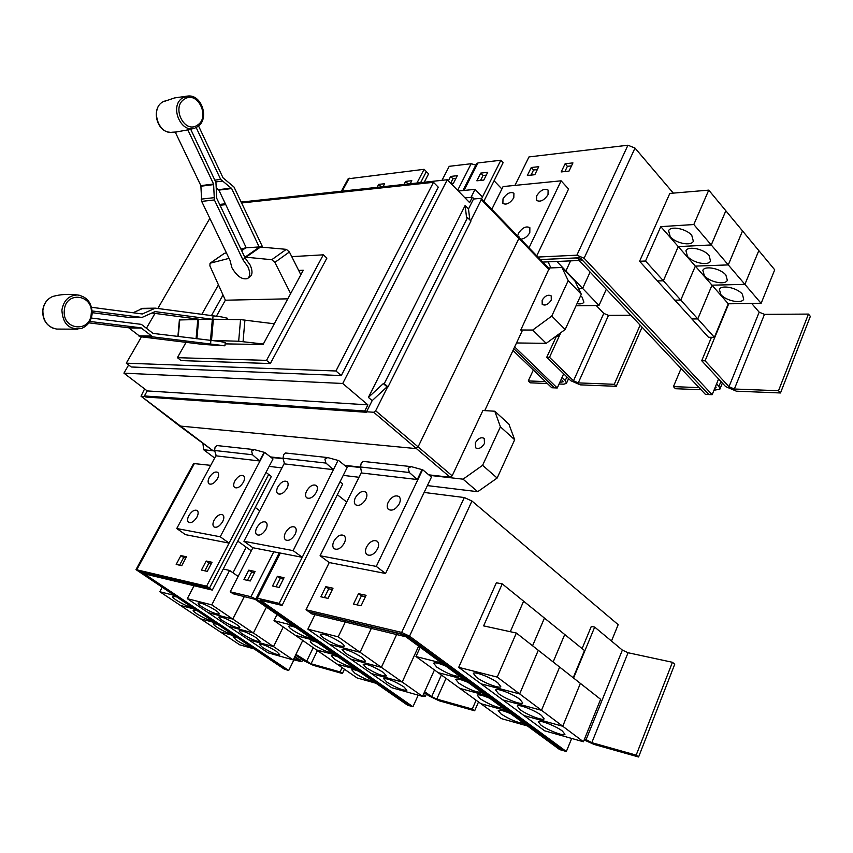 <?xml version="1.0" encoding="UTF-8"?>
<svg xmlns="http://www.w3.org/2000/svg" width="853" height="853" viewBox="0 0 853 853"><rect width="100%" height="100%" fill="white"/><g stroke="black" fill="none" stroke-linecap="round" stroke-linejoin="round"><path stroke-width="1.28" d="M88.861 322.85L128.76 327.808L140.393 336.722L203.195 344.452L224.947 345.806L152.751 336.86L141.054 327.84L89.778 321.432M91.292 318.03L141.374 324.375L153.071 333.406L219.37 341.392L225.235 342.501L224.947 345.774M91.57 307.283L142.323 313.979L155.353 308.157L221.513 316.911L227.367 318.222L227.261 319.417M142.867 308.349L133.015 312.752M92.209 312.678L129.699 317.54L142.056 317.455M274.293 323.799L240.546 319.608L211.832 319.214L155.043 311.601L142.003 317.444L92.167 310.95M211.832 319.214L179.386 319.96L177.904 336.466M151.983 312.998L199.154 319.278M198.525 125.913L223.038 177.851L233.989 187.01L262.639 247.093M300.842 274.762L289.412 251.987L286.32 249.343L259.152 246.933L231.653 188.545L220.671 179.397L196.137 127.47M216.513 188.161L218.869 190.102L246.25 247.807L240.866 249.023M187.841 129.88L175.27 132.151L200.871 185.645L201.692 201.393L230.022 260.389L231.856 267.597C236.846 276.212 242.039 279.869 247.434 278.59C250.281 276.575 250.441 272.64 247.914 266.776L242.849 259.653L214.391 199.954L213.57 184.024L187.841 129.88L190.294 129.507M190.752 129.379L215.937 182.478L216.758 198.386L245.152 258.032L250.206 265.155C252.733 271.009 252.573 274.954 249.716 276.969L248.17 278.067M259.152 246.933L246.25 247.807M210.584 343.866L210.883 340.518M209.955 340.4L238.669 341.232L263.342 344.026M212.76 319.214L213.047 315.994M260.965 246.933L261.871 246.304M287.813 298.827L225.373 300.213L209.891 265.869L210.03 263.236L229.041 258.363M226.376 252.808L224.115 253.501M242.849 259.653L245.152 258.032M244.694 257.073L271.755 259.707L274.869 262.383L290.649 293.581M263.076 344.516L225.117 343.876L263.076 344.516L303.284 270.252L298.678 270.454M225.363 300.192L216.353 316.303M211.373 315.77L223.017 294.989M186.114 342.234L177.413 357.674L266.52 360.382L323.319 254.823L291.747 256.646M218.443 284.849L201.756 314.458M701.059 389.746L675.448 388.712L673.443 386.622L699.065 387.625M681.057 368.528L673.443 386.622M716.605 383.818L718.94 386.334L719.9 389.149L713.972 390.269M714.814 388.222L716.093 387.625L715.624 386.217M266.52 360.382L270.337 363.538L181.103 360.584L177.413 357.674M323.319 254.823L326.902 258.096L270.337 363.538M542.966 262.074L578.366 260.528L579.805 261.135L705.463 394.417L712.17 394.683L718.589 378.977L725.626 386.59L736.363 391.175L780.495 392.966L810.35 316.367L808.452 314.085L764.469 314.362L759.181 312.166L751.717 303.487M780.495 392.966L778.512 390.738L808.452 314.085M778.512 390.738L734.369 389.011L728.995 386.718L705.09 360.798L728.718 303.785M670.213 236.644L668.603 230.694C670.735 225.576 686.462 228.721 691.794 235.417L693.35 241.26C691.154 246.421 675.565 243.254 670.213 236.644M693.809 224.531L711.242 244.95L678.263 246.602L663.357 280.776L645.529 261.018L660.787 226.631L693.809 224.531L708.758 190.134L725.839 210.766L711.242 244.95L728.27 264.899L695.334 266.115L680.769 300.075L663.367 280.786L678.274 246.613L711.263 244.971L725.85 210.787L742.515 230.918L728.27 264.899M660.787 226.631L678.263 246.602M687.486 256.401L685.929 250.75C687.976 245.685 703.8 248.863 709.046 255.463L710.549 261.018C708.438 266.115 692.753 262.916 687.486 256.401M678.274 246.613L695.334 266.115L728.281 264.91L744.893 284.358L711.999 285.179L697.775 318.915L680.779 300.085L695.344 266.136L711.999 285.179L744.904 284.369L761.121 303.359L728.281 303.796L714.377 337.319L697.786 318.926L712.01 285.19L728.281 303.796M704.354 275.69L702.851 270.316C704.813 265.315 720.721 268.524 725.882 275.029L727.332 280.317C725.306 285.339 709.536 282.119 704.354 275.69M728.281 264.91L742.536 230.939L758.807 250.601L744.893 284.358L758.818 250.611L774.716 269.815L761.121 303.359M720.828 294.53L719.378 289.412C721.254 284.486 737.248 287.728 742.323 294.125L743.72 299.168C741.779 304.126 725.924 300.864 720.828 294.53M547.37 383.519L530.289 382.826L528.295 380.928L545.376 381.6M533.328 370.021L528.295 380.928M562.063 377.367L565.272 380.502L566.456 383.328L563.854 384.191L559.067 383.989M559.888 382.165L563.14 381.813L561.263 379.137M614.267 384.298L578.27 382.89L573.504 380.811L549.503 357.322L546.752 357.258L570.753 380.705L580.275 384.852L616.261 386.313L614.267 384.298L640.134 325.121M616.261 386.313L642.074 327.179M630.815 315.237L608.488 315.375L603.785 313.382L596.258 305.534M549.503 357.322L560.805 332.702M548.095 261.85L550.75 267.565M556.849 261.466L582.62 288.399L578.537 288.495M570.582 260.869L565.902 270.923L570.593 260.869M578.547 288.506L582.631 288.41L590.116 272.064L582.62 288.399M580.605 295.799L582.119 297.164L583.889 302.186C582.887 303.721 580.594 304.212 577.001 303.679M582.631 288.41L598.987 305.491L576.031 305.8M606.312 289.252L598.987 305.491M559.429 333.704L558.31 336.135L557.372 335.197M426.329 171.581L428.611 173.852L424.25 182.233M141.47 336.85L126.276 363.175L335.943 370.991L433.484 182.318L241.495 202.971M225.778 204.656L220.042 205.274M209.838 218.368L157.837 308.498M155.001 313.403L146.556 328.032M705.09 360.798L701.72 360.723L711.445 337.298M718.589 378.977L701.72 360.723M708.758 190.134L669.818 193.418L639.59 261.263L645.529 261.018M680.769 300.075L674.84 300.171L657.439 280.957L663.367 280.786L657.418 280.946L639.59 261.263M697.775 318.915L691.858 318.937L674.862 300.171M674.862 300.181L680.779 300.085M714.377 337.319L708.47 337.276L691.879 318.937M691.868 318.958L697.786 318.926M708.811 394.555L583.164 260.986L575.946 257.958L540.589 259.568M546.752 357.258L556.476 336.125M558.31 336.135L556.113 336.114M455.907 178.437L452.943 178.757L450.672 183.192M452.943 178.757L450.672 176.422L457.315 175.686L453.444 183.267L451.002 183.534M448.39 180.857L450.672 176.422M486.285 175.132L483.033 175.483L480.548 180.42M483.033 175.483L480.751 173.095L487.703 172.327L483.8 180.079L476.859 180.804L480.751 173.095M426.372 171.57L420.614 182.627M407.67 184.035L410.432 183.374M380.747 186.946L383.264 186.327M531.056 175.1L533.551 169.992L537.315 169.587M564.899 171.538L567.405 166.314L571.51 165.866M335.943 370.991L341.296 375.565L131.245 366.982L126.276 363.175M433.484 182.318L438.271 187.18L341.296 375.565M673.305 193.119L635.005 148.07L627.947 145.223L528.988 156.92L514.967 185.4M712.17 394.683L584.113 258.235L576.873 255.196L538.19 257.03M708.811 394.534L580.744 258.384L579.304 257.777L540.578 259.547M512.994 350.487L551.784 387.752L554.525 387.859L513.837 348.696L554.514 387.87L557.265 387.976L514.668 346.915M475.825 165.066L471.165 163.733L449.211 166.324L442.014 180.314M494.09 180.761L501.895 188.993M563.684 373.795L557.265 387.976M476.432 163.861L477.947 162.944L500.86 160.236L503.121 162.667L483.907 201.148M500.86 160.236L482.457 197.011M348.131 178.81L424.112 169.31L426.351 171.592L420.604 182.627M407.873 183.651L405.612 181.401L411.818 180.719L410.229 183.758M404.023 184.429L405.612 181.401M380.939 186.583L378.7 184.376L384.65 183.726L383.072 186.7M377.122 187.34L378.7 184.376M533.551 169.992L531.27 167.508L538.733 166.687L534.82 174.705L527.357 175.494L531.27 167.508M567.405 166.314L565.112 163.765L572.939 162.902L569.015 171.101L561.189 171.933L565.112 163.765M459.799 676.333C454.436 676.504 446.759 673.433 436.789 667.121L433.612 663.218C434.945 662.248 439.05 663.218 445.906 666.14M420.198 647.278L415.965 656.533L480.889 703.693L506.821 710.837M481.625 692.348C476.145 692.38 468.521 689.309 458.743 683.136L455.715 679.414C457.048 678.466 461.174 679.468 468.094 682.421M463.947 679.383L438.175 672.665L463.968 679.393M502.875 707.947C497.299 707.851 489.718 704.781 480.132 698.735L477.243 695.195C478.576 694.257 482.723 695.291 489.697 698.276M459.82 688.382L485.677 695.323L459.799 688.371M523.593 723.141C517.92 722.928 510.382 719.857 500.978 713.929L498.227 710.57C499.549 709.653 503.728 710.698 510.755 713.726M506.831 710.848L480.911 703.704L501.447 718.631L527.431 725.956M295.607 655.051L304.276 660.947L313.36 665.351L342.405 673.529L340.07 671.919L342.117 667.611M342.405 673.529L344.441 669.221M340.07 671.919L311.046 663.773L295.938 654.39M215.542 610.268C218.357 612.198 219.594 613.467 219.253 614.064C216.15 614.352 210.371 611.921 201.916 606.771C199.058 604.82 197.8 603.54 198.131 602.932C201.244 602.634 207.044 605.086 215.542 610.268M238.136 576.404L229.606 570.433L223.23 569.036M244.342 596.46L232.794 619.086L211.768 604.873L229.606 570.433M237.752 541.101L246.218 547.178L232.976 572.789L246.229 547.189L251.294 550.835M236.302 624.268C239 626.123 240.194 627.328 239.864 627.904C236.75 628.171 230.982 625.75 222.569 620.632C219.829 618.766 218.613 617.54 218.933 616.954C222.057 616.676 227.847 619.118 236.302 624.268M302.751 640.454L293.229 659.923L273.536 646.617L283.26 627.008L273.514 646.606L253.394 633.001L266.403 607.144L253.384 632.99L232.816 619.097L244.363 596.46M256.614 637.959L260.037 641.456C256.902 641.701 251.155 639.281 242.785 634.205C240.151 632.414 238.989 631.231 239.288 630.666C242.423 630.42 248.202 632.851 256.614 637.959M276.489 651.361L279.784 654.72C276.639 654.933 270.902 652.524 262.575 647.491L259.216 644.09C262.361 643.866 268.119 646.286 276.489 651.361M128.632 364.977L123.93 373.156L147.238 390.919L367.878 404.866L364.796 410.997L144.381 395.963L145.788 397.029L366.31 412.276L364.796 410.997M147.238 390.919L144.381 395.963M123.93 373.156L342.725 383.477L367.878 404.866M342.725 383.477L447.303 179.738L241.079 202.086M225.373 203.792L221.236 204.24L220.682 205.21M447.303 179.738L469.64 202.641L472.381 197.203L465.002 197.885M472.381 197.203L473.724 198.578L468.5 208.964L469.822 219.903M383.306 383.594L384.276 383.637L467.551 217.611L466.57 217.686L465.13 205.52L368.4 397.402L383.306 383.594L387.049 386.846L372.175 400.622L368.4 397.402M548.021 194.729C544.139 200.391 540.333 202.289 536.601 200.423L536.686 195.753C540.557 190.102 544.363 188.214 548.106 190.091L548.021 194.729M513.805 197.821C510.062 203.291 506.415 205.168 502.875 203.43L503.003 198.802C506.746 193.343 510.382 191.477 513.933 193.226L513.805 197.821M517.792 235.492L518.485 233.317C522.324 227.666 526.109 225.789 529.862 227.687L529.798 232.581C527.698 236.292 524.872 238.488 521.311 239.16M471.059 197.32L475.078 189.355L482.467 197.022L481.582 198.792M475.078 189.355L458.296 191.019M424.112 169.31L416.946 183.022M529.169 247.477L561.114 180.815L568.567 189.014L536.857 255.623M561.114 180.815L503.089 186.572L491.861 209.22M415.965 656.533L441.662 663.037M584.134 739.967L594.221 744.477L638.588 756.984L674.734 664.242L672.441 662.291L628.064 652.737L622.359 650.093L594.69 627.094L591.31 626.411L582.098 648.579M638.588 756.984L636.178 755.129L672.441 662.291M573.568 678.028L594.69 627.094M636.178 755.129L591.811 742.664L584.593 738.837M497.8 682.805L500.775 686.622C499.794 688.968 483.395 682.667 476.432 677.314L473.372 673.412C474.268 671.066 490.838 677.399 497.8 682.805M519.658 693.915L481.028 683.839L458.69 667.345L497.224 677.09L519.658 693.915L538.286 650.274L516.364 633.033L483.608 625.878L502.246 583.879L523.614 601.194L510.297 631.71L523.625 601.205L544.438 618.062L532.56 645.774M497.224 677.09L516.364 633.033M519.925 699.321L522.74 702.947C521.823 705.26 505.328 698.916 498.504 693.66L495.593 689.96C496.425 687.635 513.09 694.022 519.925 699.321M583.42 741.747L544.619 730.808L523.998 715.571L562.756 726.244L583.42 741.747L600.619 699.311L538.296 650.285L519.68 693.926L541.495 710.293L559.643 667.067L541.495 710.293L502.79 699.908L481.049 683.85L519.68 693.926M541.442 715.4L544.129 718.834C543.265 721.116 526.685 714.729 519.978 709.568L517.206 706.06C517.995 703.757 534.735 710.186 541.442 715.4M562.735 726.234L541.506 710.304L502.801 699.918L523.977 715.56L562.735 726.234L580.392 683.402L562.756 726.244M532.571 645.785L544.449 618.084L564.729 634.504L553.149 661.971L564.739 634.515L584.497 650.519L573.205 677.751M562.394 731.042L564.953 734.316C564.132 736.565 547.477 730.125 540.909 725.061L538.264 721.723C538.989 719.463 555.815 725.935 562.394 731.042M311.878 613.925L405.943 636.818L559.643 749.584L562.98 750.565L409.216 637.607L401.379 633.886L308.946 611.846L311.878 613.925M295.458 656.725L301.813 661.715L293.922 659.87M294.306 659.07L298.646 660.094L295.138 657.375M191.84 607.453C187.564 606.408 182.425 603.999 176.411 600.213C173.532 598.273 172.253 596.993 172.573 596.407L175.857 596.78M162.038 587.557L159.81 591.726L200.583 618.83L214.476 622.551M212.184 621.027C207.865 619.939 202.758 617.54 196.862 613.829C194.089 611.964 192.863 610.737 193.173 610.172L196.531 610.577M194.185 609.01L180.399 605.417L194.196 609.021M232.101 634.312C227.74 633.182 222.676 630.804 216.886 627.158C214.22 625.366 213.037 624.193 213.335 623.639L216.779 624.087M214.498 622.562L200.604 618.841L239.714 644.825L253.799 648.802M251.603 647.331C247.21 646.158 242.177 643.791 236.494 640.219L233.082 636.839L236.601 637.319M220.373 631.966L234.362 635.826L220.351 631.966M232.794 619.086L208.121 612.646L187.287 598.678L211.768 604.873M187.287 598.678L194.1 585.723M273.514 646.606L248.49 639.707L228.529 626.337L253.394 633.001L228.519 626.326L208.132 612.657L232.816 619.097M293.229 659.923L268.045 652.812L248.5 639.718L273.536 646.617M212.301 590.084L144.253 573.824L288.719 670.49L286.523 669.84L140.83 571.979L209.465 588.144L212.301 590.084L271.35 476.443L268.684 474.407L209.465 588.144M384.276 383.637L388.019 386.899L387.049 386.846M467.551 217.611L470.952 221.055L388.019 386.899M468.5 208.964L465.13 205.52M372.175 400.622L366.31 412.276M473.49 199.026L480.761 198.354L481.295 199.613L470.696 220.799M502.246 583.879L496.361 582.791L458.69 667.345M363.079 461.398L361.235 463.072L360.488 466.986L361.693 472.988L417.298 479.535L409.344 472.509L408.182 468.233L411.125 466.612L422.054 469.63L417.298 479.535M357.087 604.873L361.427 595.842L365.415 596.705M324.428 597.58L328.725 588.794L332.35 589.572M562.98 750.565L406.241 635.378L308.978 611.825L306.035 609.746L329.247 562.553L385.567 573.483L424.133 492.448L464.309 497.544L471.965 501.031L618.18 624.663L611.484 641.051M179.578 565.187L183.662 557.51L185.847 557.99M204.859 570.838L208.974 562.969L211.395 563.492M159.81 591.726L173.468 595.191M255.239 507.45L259.717 510.776M296.108 655.392L288.719 670.49M217.014 445.565L215.116 447.015L214.561 450.48L216.278 455.865L259.536 460.961L252.541 454.777L251.603 451.024L254.301 449.616L264.089 452.293L259.536 460.961M145.159 396.549L141.012 396.197L144.594 388.904M387.625 386.878L375.661 410.794L373.689 412.255L366.566 411.775M179.738 426.02L415.603 448.55L418.194 446.673L519.019 238.19L518.976 236.707M551.273 300.043C548.298 304.542 545.27 305.982 542.209 304.361L542.135 300.203C545.11 295.714 548.138 294.285 551.209 295.916L551.273 300.043M548.564 268.002L561.946 267.469L568.205 280.616L551.774 316.047L532.72 330.047L520.767 330.004L549.129 268.599L481.337 198.536M516.523 342.959L546.197 343.343L565.155 329.525L581.309 294.253L574.954 281.053L561.946 267.469M581.309 294.253L568.205 280.616M565.155 329.525L551.774 316.047M546.197 343.343L532.72 330.047M562.991 750.533L566.339 751.514L571.691 738.442M566.339 751.514L409.536 636.167L401.667 632.425L306.035 609.746M333.886 541.197C337.223 535.812 340.656 533.957 344.164 535.62C345.764 537.251 345.828 539.714 344.345 543.03C340.997 548.426 337.564 550.292 334.056 548.65C332.435 547.008 332.382 544.523 333.886 541.197M366.555 546.944C369.999 541.367 373.582 539.491 377.303 541.292C378.967 542.988 379.052 545.515 377.58 548.884C374.136 554.471 370.554 556.369 366.843 554.578C365.159 552.872 365.063 550.324 366.555 546.944M355.37 497.694C358.772 492.288 362.226 490.443 365.756 492.138C367.248 493.695 367.291 496.03 365.884 499.144C362.482 504.549 359.028 506.415 355.498 504.731C353.995 503.163 353.942 500.818 355.37 497.694M388.222 502.225C391.719 496.627 395.344 494.751 399.076 496.606C400.611 498.216 400.686 500.604 399.3 503.76C395.792 509.369 392.177 511.256 388.446 509.422C386.878 507.791 386.804 505.392 388.222 502.225M361.427 595.842L358.495 593.677L366.076 595.309L361.075 605.769L353.494 604.073L358.495 593.677M328.725 588.794L325.825 586.672L333.011 588.218L328.053 598.39L320.867 596.78L325.825 586.672M183.662 557.51L180.889 555.602L186.476 556.796L181.764 565.678L176.187 564.43L180.889 555.602M208.974 562.969L206.181 561.029L212.034 562.276L207.268 571.382L201.425 570.071L206.181 561.029M286.459 669.797L284.337 669.178L136 569.623L206.618 586.171L209.465 588.112L139.593 571.467L141.779 573.152M193.588 463.531L210.723 465.354M265.997 472.381L268.663 474.428L209.465 588.112M188.812 515.67C191.733 511.118 194.537 509.401 197.224 510.52C198.536 511.843 198.44 514.039 196.936 517.099C194.015 521.663 191.211 523.39 188.534 522.281C187.202 520.948 187.297 518.741 188.812 515.67M214.146 520.127C217.142 515.436 220.042 513.687 222.857 514.892C224.232 516.268 224.158 518.507 222.654 521.62C219.658 526.322 216.758 528.082 213.932 526.887C212.557 525.501 212.621 523.252 214.146 520.127M209.284 477.509C212.237 472.946 215.063 471.229 217.76 472.381C219.008 473.65 218.912 475.739 217.472 478.65C214.519 483.224 211.683 484.941 208.996 483.811C207.737 482.531 207.833 480.431 209.284 477.509M234.82 481.039C237.848 476.337 240.781 474.599 243.617 475.825C244.907 477.147 244.832 479.279 243.393 482.222C240.365 486.946 237.433 488.694 234.596 487.479C233.306 486.146 233.37 484.003 234.82 481.039M179.898 426.244L141.044 396.219M484.739 410.613L522.025 331.252L520.767 330.004M285.542 452.996L283.654 454.542L283.025 458.221L284.518 463.904L333.374 469.651L325.931 463.072L324.886 459.074L327.701 457.571L338.023 460.407L333.374 469.651M424.25 692.54L428.974 695.888L439.156 700.793L474.652 710.794L472.263 709.067L476.123 700.238M474.652 710.794L478.512 701.966M472.263 709.067L436.779 699.097L431.671 696.645L424.655 691.666M340.752 642.448C343.407 644.346 344.548 645.636 344.154 646.297C340.24 646.766 333.491 644.036 323.895 638.119C321.186 636.189 320.024 634.888 320.408 634.205C324.321 633.736 331.103 636.477 340.752 642.448M396.762 634.259L381.366 667.334L360.051 652.289L371.439 628.192L360.03 652.278L338.183 636.85L345.348 621.944M362.301 657.61L365.564 661.288C361.64 661.725 354.901 659.006 345.358 653.131L342.032 649.4C345.945 648.962 352.705 651.703 362.301 657.61M383.338 672.42L386.462 675.928C382.517 676.322 375.81 673.614 366.321 667.792L363.133 664.231C367.057 663.826 373.795 666.556 383.338 672.42M434.444 669.957L422.523 696.379L402.211 682.037L418.652 646.147L402.189 682.027L381.387 667.345L396.784 634.259M403.885 686.868L406.87 690.226C402.915 690.589 396.229 687.881 386.793 682.101L383.733 678.7C387.678 678.327 394.395 681.057 403.885 686.868M361.523 472.167L320.088 555.74L376.28 566.413L422.64 469.694L422.054 469.63M320.088 555.74L329.247 562.553M376.28 566.413L385.567 573.483M216.108 455.342L176.752 528.519L220.223 536.772L229.094 543.116L206.618 586.171M220.223 536.772L264.547 452.335L273.024 458.925L229.094 543.116L185.474 534.65L176.752 528.519M475.388 442.707C478.224 438.25 481.177 436.821 484.248 438.431L484.461 443.496C481.625 447.964 478.672 449.403 475.59 447.804L475.388 442.707M427.396 485.592L477.723 491.701L497.15 478.043L514.679 439.753L508.91 424.122L494.793 411.231L500.423 426.831L482.585 465.322L463.062 479.173L429.379 475.345L431.447 477.094L424.133 492.448M514.679 439.753L500.423 426.831M497.15 478.043L482.585 465.322M422.64 469.694L429.379 475.345M428.771 474.844L450.149 477.264L452.165 475.825L482.894 410.496L494.793 411.231M212.205 450.107L214.604 450.608M270.444 456.92L283.057 458.349M344.569 465.311L360.52 467.113M256.796 527.634C259.909 522.697 263.001 520.916 266.051 522.271C267.501 523.731 267.479 526.056 265.976 529.244C262.863 534.191 259.77 535.983 256.721 534.639C255.25 533.168 255.282 530.833 256.796 527.634M285.446 532.677C288.645 527.581 291.854 525.768 295.074 527.229C296.588 528.753 296.588 531.131 295.095 534.373C291.897 539.48 288.687 541.303 285.467 539.853C283.942 538.318 283.932 535.919 285.446 532.677M277.79 486.978C280.946 482.03 284.06 480.25 287.13 481.625C288.495 483.033 288.463 485.24 287.034 488.257C283.878 493.215 280.765 495.007 277.694 493.631C276.319 492.213 276.351 489.995 277.79 486.978M306.643 490.965C309.884 485.847 313.126 484.035 316.367 485.538C317.774 486.988 317.764 489.249 316.346 492.298C313.104 497.427 309.863 499.25 306.622 497.768C305.203 496.297 305.203 494.026 306.643 490.965M283.388 579.016L280.274 578.345L276.041 586.757M280.274 578.345L277.406 576.297L284.038 577.716L279.155 587.45L272.533 585.968L277.406 576.297M423.461 694.289L425.359 696.379L422.63 696.133M311.206 638.257C306.366 637.617 300.128 634.877 292.483 630.047C289.732 628.107 288.538 626.806 288.911 626.145C289.562 625.558 291.779 625.974 295.564 627.403M277.044 614.533L274.005 620.621L295.479 635.432L314.149 640.304M332.371 652.961C327.467 652.246 321.272 649.506 313.765 644.772C311.132 642.917 309.991 641.68 310.353 641.04C311.004 640.454 313.254 640.891 317.092 642.352M314.16 640.315L295.49 635.442L357.034 677.911L376.002 683.264M353.057 667.323C348.088 666.524 341.925 663.805 334.568 659.156L331.295 655.594C331.934 655.008 334.216 655.467 338.129 656.959M316.495 649.922L335.261 654.965M373.262 681.355C368.229 680.481 362.109 677.772 354.891 673.22L351.745 669.808C352.396 669.221 354.699 669.701 358.676 671.226M337.01 664.082L355.882 669.285L336.988 664.071M360.03 652.278L329.546 644.324L307.858 629.183L338.183 636.85M307.858 629.183L314.97 614.672M381.366 667.334L350.722 659.113L329.557 644.335L360.051 652.289M422.523 696.379L391.623 687.667L371.428 673.561L402.211 682.037L371.418 673.55L350.743 659.124L381.387 667.345M260.304 600.235L412.959 706.732L410.272 705.953L257.787 599.958L256.22 598.22L257.403 598.22L279.176 603.38L282.087 605.427L260.304 600.235M340.016 481.774L342.735 483.939L282.087 605.427M477.723 491.701L463.062 479.173M269.132 466.378L281.927 467.924M343.226 475.366L358.985 477.285M214.657 458.029L203.643 449.723L202.918 443.304M214.721 450.981L203.643 449.723M283.164 458.754L271.03 457.379M360.606 467.54L345.166 465.791L347.203 467.433L302.239 557.308L252.872 547.733L243.926 541.271L293.144 550.622L338.023 460.407M338.545 460.46L345.166 465.791M284.348 463.254L243.926 541.271M293.144 550.622L302.239 557.308L279.176 603.38M274.005 620.621L292.558 625.313M335.25 654.955L316.474 649.922M337.351 494.719L346.702 502.054M418.205 695.163L412.959 706.732M230.214 591.79L233.082 593.773L255.207 599.371L407.585 705.196L410.261 705.975L257.777 599.99L250.953 596.716L230.214 591.79L252.893 547.733M248.777 570.156L255.09 571.51L250.249 580.989L243.947 579.582L248.777 570.156L251.624 572.171L247.434 580.36M254.439 572.779L251.624 572.171M64.316 310.321C65.617 290.51 93.777 294.477 91.228 313.787C90.173 333.31 61.896 330.004 64.316 310.321M184.749 98.959C197.853 90.375 210.67 117.81 197.171 125.274C184.205 134.188 170.952 106.433 184.749 98.959M56.373 295.596L52.715 296.471C60.606 294.317 68.837 293.816 77.431 294.957C87.23 296.716 92.124 303.05 92.124 313.968C91.186 321.144 87.624 325.974 81.43 328.469C69.285 330.175 62.77 324.055 61.896 310.129C63.591 300.459 68.773 295.405 77.431 294.957L80.438 295.437M53.771 328.49C46.158 325.388 42.479 319.374 42.735 310.449C43.62 303.689 46.947 299.03 52.715 296.471C47.064 298.987 43.78 303.636 42.874 310.428C42.874 320.941 47.469 327.157 56.661 329.066L77.794 329.183M165.674 100.686L162.912 101.848C150.085 108.512 158.221 134.753 172.221 132.215L176.902 131.97M197.032 126.969L196.307 127.385C181.742 135.99 168.158 105.623 183.15 97.583L189.643 96.048M152.751 336.86L140.393 336.722M150.853 336.007L138.506 335.879M141.534 328.064L129.24 328.021M141.054 327.84L128.76 327.808M140.98 308.701L153.348 308.509M141.737 313.904L142.824 313.893M129.699 317.54L142.003 317.444M214.839 180.154L220.671 179.397M215.681 181.924L222.036 181.103M218.539 189.675L231.323 188.118M218.869 190.102L231.653 188.545M214.391 199.954L201.692 201.393M213.868 197.693L201.169 199.144M213.698 184.6L200.999 186.21M213.57 184.024L200.871 185.645M244.939 319.95L243.062 341.584M240.546 319.608L238.669 341.232M213.367 319.214L211.501 340.432M212.354 319.214L210.478 340.411M198.642 319.278L196.904 338.801M197.8 319.299L196.083 338.694M179.738 319.907L178.256 336.509M224.478 253.309L210.233 263.161M244.843 247.978L241.484 250.324M245.728 247.839L241.655 250.686M259.685 246.89L245.227 257.041M260.687 246.912L246.208 257.062M286.32 249.343L271.755 259.707M289.412 251.987L274.869 262.383M728.995 386.718L759.181 312.166M734.369 389.011L764.469 314.362M720.913 381.483L718.94 386.334M562.639 380.491L561.85 382.24M573.504 380.811L603.785 313.382M578.27 382.89L608.488 315.375M566.882 376.93L565.272 380.502M584.113 258.235L635.005 148.07M457.634 190.336L471.165 163.733M477.947 162.944L464.021 190.454M349.229 178.16L342.192 191.125M576.873 255.196L627.947 145.223M306.494 661.565L313.232 647.683M311.046 663.773L317.433 650.583M586 739.892L622.359 650.093M591.811 742.664L628.064 652.737M298.102 659.412L297.793 660.041M300.501 658.377L299.861 659.71M360.488 466.986L409.344 472.509M214.561 450.48L252.541 454.777M549.129 269.729L481.295 199.613M409.536 636.167L471.965 501.031M401.667 632.425L464.309 497.544M194.516 463.307L136.832 569.623M212.557 450.373L141.235 396.282M450.149 477.264L373.689 412.255M452.165 475.825L375.661 410.794M283.025 458.221L325.931 463.072M431.671 696.645L441.396 675M436.779 699.097L446.044 678.391M424.378 692.636L423.589 694.374M280.296 553.053L257.403 598.22M250.953 596.716L273.802 551.795M169.736 132.226C156.398 131.565 151.002 108.107 162.902 101.859L174.705 97.903L187.116 96.144C201.734 93.34 210.179 119.58 197.171 126.894M196.307 127.385L197.064 126.958M142.078 308.359L154.457 308.157M193.748 128.334L189.227 129.741M224.275 253.384L210.03 263.236M722.374 383.072L719.985 388.957M568.588 378.593L566.531 383.168M348.205 178.682L341.403 191.211M476.518 163.691L462.902 190.56M302.708 659.881L301.845 661.651M362.877 461.377L411.125 466.612M216.79 445.543L254.301 449.616M193.631 463.456L136 569.623M285.329 452.975L327.701 457.571M212.322 450.277L179.94 426.276M426.404 694.065L425.391 696.304M279.219 552.84L256.22 598.22"/></g></svg>

